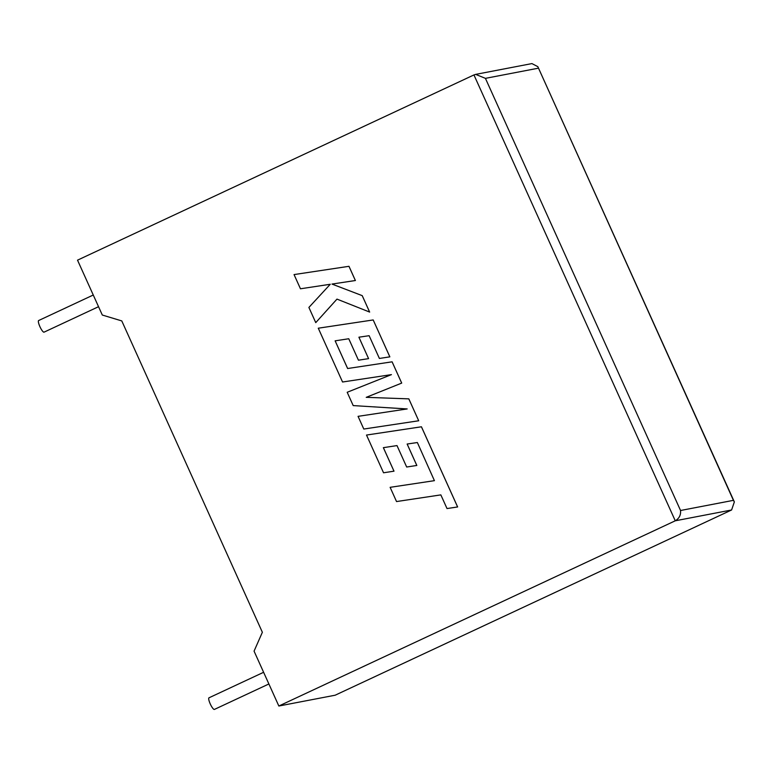 <?xml version="1.0" encoding="UTF-8"?>
<svg xmlns="http://www.w3.org/2000/svg" width="773" height="773" viewBox="0 0 773 773"><rect width="100%" height="100%" fill="white"/><g stroke="black" fill="none" stroke-linecap="round" stroke-linejoin="round"><path stroke-width="1.16" d="M263.612 672.288L208.99 697.806A6.406 1.449 65 0 0 210.237 703.894A6.406 1.449 65 0 0 214.421 709.411L268.878 683.97M98.538 306.697L44.071 332.148A6.406 1.449 -115 0 1 39.896 326.621A6.406 1.449 -115 0 1 38.65 320.534L93.262 295.015M278.84 706.02L675.264 520.799L473.946 74.933L77.522 260.163L102.307 315.036L121.786 320.921L262.366 632.275L254.066 651.146L278.84 706.02L335.173 695.207L731.606 509.977L675.264 520.799C679.187 518.461 680.945 515.031 680.549 510.499L733.432 500.344L734.35 501.909L731.606 509.977M473.946 74.933L475.675 74.382L485.425 78.353L680.549 510.499M733.432 500.344L537.824 66.652L531.911 63.589L475.675 74.382M369.629 312.079L362.208 295.644L331.975 284.068L355.396 280.522L348.981 266.308L294.049 274.579L300.465 288.783L330.264 284.271L308.891 307.441L315.751 322.631L336.98 299.112L369.649 312.079L362.228 295.644L331.994 284.068M355.377 280.531L348.961 266.308L294.049 274.579M315.751 322.631L336.97 299.112M418.705 420.773L408.83 398.868L366.247 397.332L401.709 383.089L392.104 361.822L347.647 368.518L335.144 340.835L348.758 338.748L358.44 360.189L368.595 358.633L358.914 337.202L369.127 335.695L379.398 358.45L389.853 356.846L373.195 319.945L318.283 328.206L342.555 382.007L391.438 374.625L347.193 392.278L353.203 405.593L407.178 408.936L358.063 416.347L363.793 429.044L418.705 420.773L408.811 398.868L366.247 397.332M366.228 397.341L401.709 383.089M401.689 383.089L392.085 361.822L347.647 368.518M347.628 368.528L335.124 340.835M368.576 358.643L358.904 337.202M389.834 356.846L373.195 319.945M373.175 319.954L318.263 328.206M407.178 408.936L358.063 416.347M417.362 442.533L434.416 480.661L390.133 487.328L396.539 501.561L440.842 494.884L447.016 508.557L457.635 506.953L421.44 426.783L366.508 435.054L383.543 472.786L393.998 471.172L383.379 447.664L396.993 445.586L406.675 467.018L416.831 465.462L407.149 444.031L417.362 442.533M434.416 480.661L390.114 487.328M457.616 506.962L421.42 426.793L366.508 435.054M393.979 471.172L383.36 447.664M416.811 465.472L407.139 444.04M538.308 68.198L485.425 78.353M537.824 66.652L734.35 501.909"/></g></svg>
